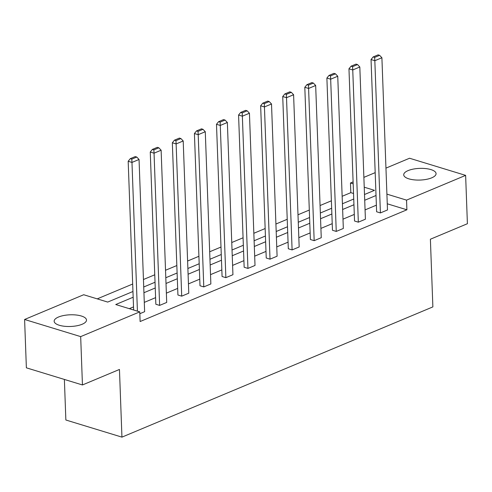 <?xml version="1.0" encoding="UTF-8"?>
<svg xmlns="http://www.w3.org/2000/svg" width="492" height="492" viewBox="0 0 492 492"><rect width="100%" height="100%" fill="white"/><g stroke="black" fill="none" stroke-linecap="round" stroke-linejoin="round"><path stroke-width="0.74" d="M431.718 177.833A16.187 5.843 177.9 0 1 414.067 179.857A16.187 5.843 177.9 0 1 403.723 174.814A16.187 5.843 177.9 0 1 408.077 170.607A16.187 5.843 177.9 0 1 425.734 168.584A16.187 5.843 177.9 0 1 436.072 173.627A16.187 5.843 177.9 0 1 431.718 177.833M82.152 324.253A16.187 5.843 177.9 0 1 64.495 326.276A16.187 5.843 177.9 0 1 54.157 321.233A16.187 5.843 177.9 0 1 58.505 317.026A16.187 5.843 177.9 0 1 76.162 315.003A16.187 5.843 177.9 0 1 86.5 320.046A16.187 5.843 177.9 0 1 82.152 324.253M64.378 379.437L65.86 420.002L121.942 437.136L432.874 306.897L430.389 239.223L467.4 223.719L465.629 175.373L406.54 200.127L386.903 194.125M121.942 437.136L119.458 369.455L82.447 384.959L26.371 367.825L24.6 319.48L83.689 294.733L107.711 302.076L132.957 291.498M353.533 193.491L350.821 192.661L342.149 196.29M331.387 200.797L320.071 205.539M309.308 210.047L297.992 214.783M287.23 219.297L275.914 224.032M265.151 228.54L253.841 233.282M243.073 237.79L231.763 242.525M220.994 247.039L209.684 251.775M198.916 256.283L187.606 261.024M176.837 265.532L165.527 270.268M154.759 274.782L143.449 279.517M132.68 284.025L97.238 298.872M350.821 192.661L350.464 182.993L353.108 181.886M363.871 177.372L375.187 172.637M385.949 168.129L409.553 158.239L465.629 175.373M82.447 384.959L80.676 336.614L24.6 319.48M354.541 221.019L358.33 222.175L352.752 69.956L348.963 68.8L354.541 221.019M357.536 64.575L356.017 64.114L351.067 66.186L352.579 66.648L357.536 64.575L359.824 66.992L365.408 219.211L358.33 222.175M310.384 239.512L314.173 240.668L308.595 88.449L304.806 87.293L310.384 239.512M313.379 83.068L311.867 82.607L306.91 84.679L308.429 85.147L313.379 83.068L315.667 85.485L321.251 237.704L314.173 240.668M266.233 258.005L270.022 259.167L264.438 106.942L260.649 105.786L266.233 258.005M269.222 101.567L267.709 101.1L262.753 103.179L264.272 103.64L269.222 101.567L271.516 103.984L277.094 256.203L270.022 259.167M222.077 276.504L225.865 277.66L220.281 125.442L216.492 124.285L222.077 276.504M225.065 120.06L223.553 119.599L218.602 121.672L220.115 122.133L225.065 120.06L227.359 122.477L232.937 274.696L225.865 277.66M177.919 294.997L181.708 296.153L176.124 143.935L172.335 142.778L177.919 294.997M180.915 138.553L179.395 138.092L174.445 140.165L175.958 140.632L180.915 138.553L183.202 140.97L188.787 293.189L181.708 296.153M136.758 157.053L135.238 156.585L130.288 158.664L131.801 159.125L136.758 157.053L139.045 159.47L144.63 311.688L139.833 313.699M376.38 205.176L365.064 209.912M354.302 214.42L342.992 219.161M332.223 223.669L320.913 228.405M310.144 232.919L298.835 237.654M288.066 242.162L276.756 246.904M265.988 251.412L254.678 256.147M243.909 260.662L232.599 265.397M221.831 269.905L210.521 274.647M199.752 279.155L188.442 283.89M177.673 288.404L166.364 293.14M155.601 297.648L144.285 302.389M133.523 306.897L129.291 308.668M133.166 297.23L115.743 304.53L139.765 311.867L140.122 321.534L406.896 209.795L387.259 203.793M155.841 304.247L159.629 305.403L154.045 153.184L150.257 152.028L155.841 304.247M158.836 147.803L157.317 147.342L152.366 149.414L153.879 149.875L158.836 147.803L161.124 150.22L166.708 302.439L159.629 305.403M199.998 285.754L203.786 286.91L198.202 134.685L194.414 133.529L199.998 285.754M202.987 129.31L201.474 128.843L196.523 130.921L198.036 131.382L202.987 129.31L205.281 131.727L210.859 283.945L203.786 286.91M244.155 267.254L247.943 268.411L242.359 116.192L238.571 115.036L244.155 267.254M247.144 110.811L245.631 110.349L240.674 112.422L242.193 112.889L247.144 110.811L249.438 113.228L255.016 265.446L247.943 268.411M288.306 248.761L292.1 249.918L286.516 97.699L282.728 96.543L288.306 248.761M291.301 92.318L289.788 91.856L284.831 93.929L286.35 94.39L291.301 92.318L293.595 94.735L299.173 246.953L292.1 249.918M332.463 230.262L336.251 231.424L330.673 79.2L326.885 78.044L332.463 230.262M335.458 73.825L333.945 73.357L328.988 75.436L330.507 75.897L335.458 73.825L337.746 76.242L343.33 228.46L336.251 231.424M376.62 211.769L380.408 212.925L374.83 60.707L371.042 59.55L376.62 211.769M379.615 55.325L378.096 54.864L373.145 56.937L374.658 57.404L379.615 55.325L381.903 57.742L387.487 209.961L380.408 212.925M406.896 209.795L406.54 200.127M139.765 311.867L80.676 336.614M364.504 194.512L374.486 190.33L364.234 187.2M353.176 183.823L350.464 182.993M143.719 286.99L155.035 282.248M165.798 277.74L177.114 273.005M187.876 268.491L199.192 263.755M209.955 259.247L221.271 254.505M232.033 249.998L243.343 245.262M254.112 240.748L265.422 236.012M276.19 231.504L287.5 226.763M298.269 222.255L309.579 217.519M320.347 213.005L331.657 208.27M342.426 203.762L353.736 199.02M376.023 195.508L364.713 200.244M353.945 204.752L342.635 209.494M331.866 214.002L320.556 218.737M309.788 223.251L298.478 227.987M287.709 232.495L276.399 237.236M265.637 241.744L254.321 246.48M243.558 250.994L232.242 255.729M221.48 260.237L210.164 264.979M199.401 269.487L188.085 274.222M177.323 278.736L166.013 283.472M155.244 287.98L143.935 292.722M137.422 311.153L131.967 162.434L128.178 161.271L133.633 309.997M139.045 159.47L131.967 162.434L131.801 159.125M128.178 161.271L130.288 158.664M161.124 150.22L154.045 153.184L153.879 149.875M150.257 152.028L152.366 149.414M183.202 140.97L176.124 143.935L175.958 140.632M172.335 142.778L174.445 140.165M205.281 131.727L198.202 134.685L198.036 131.382M194.414 133.529L196.523 130.921M227.359 122.477L220.281 125.442L220.115 122.133M216.492 124.285L218.602 121.672M249.438 113.228L242.359 116.192L242.193 112.889M238.571 115.036L240.674 112.422M271.516 103.984L264.438 106.942L264.272 103.64M260.649 105.786L262.753 103.179M293.595 94.735L286.516 97.699L286.35 94.39M282.728 96.543L284.831 93.929M315.667 85.485L308.595 88.449L308.429 85.147M304.806 87.293L306.91 84.679M337.746 76.242L330.673 79.2L330.507 75.897M326.885 78.044L328.988 75.436M359.824 66.992L352.752 69.956L352.579 66.648M348.963 68.8L351.067 66.186M381.903 57.742L374.83 60.707L374.658 57.404M371.042 59.55L373.145 56.937"/></g></svg>

